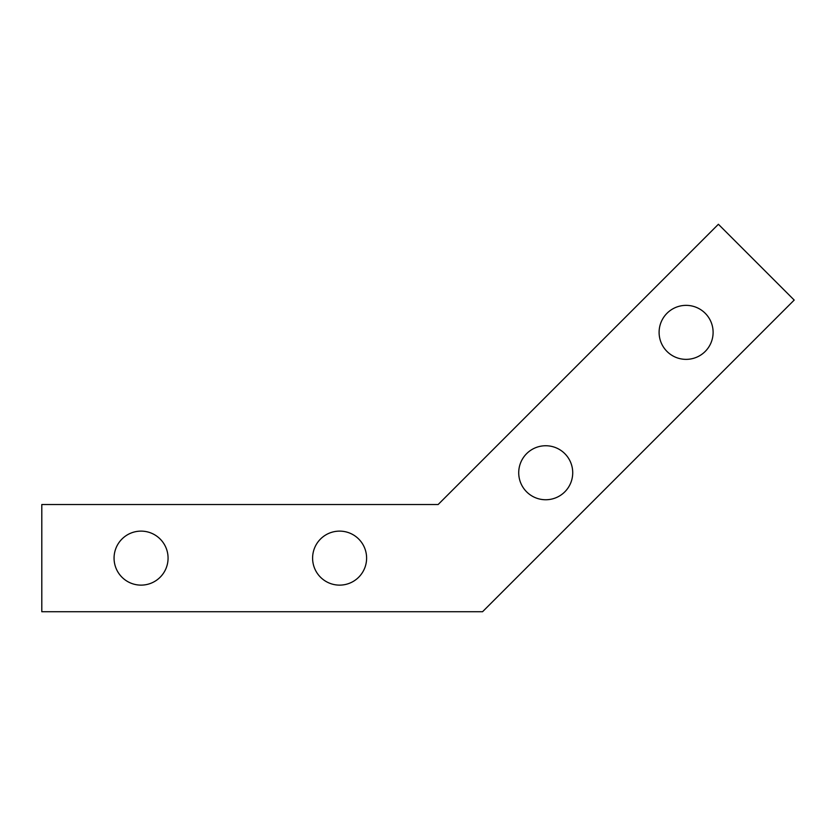 <?xml version="1.0" encoding="UTF-8"?>
<svg xmlns="http://www.w3.org/2000/svg" width="836" height="836" viewBox="0 0 836 836"><rect width="100%" height="100%" fill="white"/><g stroke="black" fill="none" stroke-linecap="round" stroke-linejoin="round"><path stroke-width="1.25" d="M141.065 531.121A27.003 27.003 0 0 0 114.062 558.124A27.003 27.003 0 0 0 141.065 585.127A27.003 27.003 0 0 0 168.067 558.124A27.003 27.003 0 0 0 141.065 531.121M339.604 531.121A27.003 27.003 0 0 0 312.601 558.124A27.003 27.003 0 0 0 339.604 585.127A27.003 27.003 0 0 0 366.607 558.124A27.003 27.003 0 0 0 339.604 531.121M545.72 445.745A27.003 27.003 0 0 0 518.717 472.748A27.003 27.003 0 0 0 545.72 499.75A27.003 27.003 0 0 0 572.723 472.748A27.003 27.003 0 0 0 545.72 445.745M686.105 305.359A27.003 27.003 0 0 0 659.102 332.362A27.003 27.003 0 0 0 686.105 359.365A27.003 27.003 0 0 0 713.108 332.362A27.003 27.003 0 0 0 686.105 305.359M482.55 611.733L794.2 300.072L718.396 224.267L438.137 504.526L41.8 504.526L41.8 611.733L482.55 611.733"/></g></svg>
